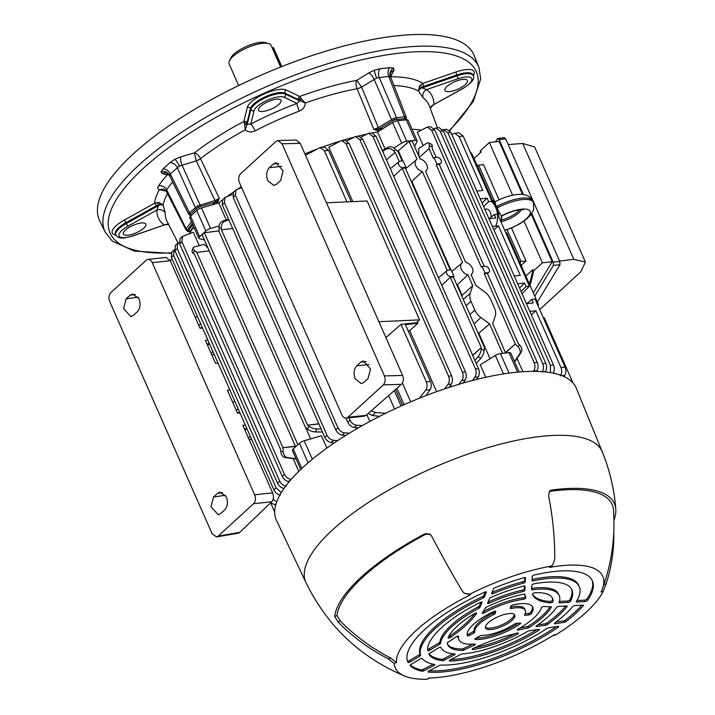 <?xml version="1.0" encoding="UTF-8"?>
<svg xmlns="http://www.w3.org/2000/svg" width="715" height="715" viewBox="0 0 715 715"><rect width="100%" height="100%" fill="white"/><g stroke="black" fill="none" stroke-linecap="round" stroke-linejoin="round"><path stroke-width="1.07" d="M280.637 67.031L271.11 45.429A22.934 7.543 156.2 0 0 268.733 43.606A22.934 7.543 156.2 0 0 232.956 56.503A22.934 7.543 156.2 0 0 229.39 60.954A22.934 7.543 156.2 0 0 229.14 63.939L238.667 85.541M229.39 60.954L230.677 58.156A20.476 6.73 -23.8 0 1 246.469 46.395A20.476 6.73 -23.8 0 1 265.801 42.668L268.733 43.606M276.437 99.206A12.289 4.04 156.2 0 0 263.889 103.836A12.289 4.04 156.2 0 0 258.526 110.271A12.289 4.04 156.2 0 0 263.102 111.415A12.289 4.04 156.2 0 0 275.641 106.785A12.289 4.04 156.2 0 0 281.004 100.35A12.289 4.04 156.2 0 0 276.437 99.206M141.275 222.991A12.289 4.04 156.2 0 0 128.727 227.62A12.289 4.04 156.2 0 0 123.364 234.055A12.289 4.04 156.2 0 0 127.94 235.199A12.289 4.04 156.2 0 0 140.48 230.57A12.289 4.04 156.2 0 0 145.851 224.135A12.289 4.04 156.2 0 0 141.275 222.991M462.828 79.401A12.289 4.04 156.2 0 0 450.28 84.03A12.289 4.04 156.2 0 0 444.918 90.465A12.289 4.04 156.2 0 0 449.494 91.609A12.289 4.04 156.2 0 0 462.033 86.98A12.289 4.04 156.2 0 0 467.396 80.545A12.289 4.04 156.2 0 0 462.828 79.401M189.278 214.741L188.617 214.017L189.278 214.741L188.617 214.017L189.475 212.721L197.367 206.009L214.983 200.531L219.308 198.404L217.262 202.997A141.07 46.395 156.2 0 0 216.618 203.525M299.29 111.102A143.295 47.127 156.2 0 0 255.112 130.827C251.466 132.579 248.159 132.257 245.191 129.862A143.599 47.226 156.2 0 0 200.54 158.65C198.761 155.325 196.732 153.394 194.444 152.858A150.141 49.38 -23.8 0 1 243.869 121.425A2.458 2.252 -166.2 0 1 247.032 122.694L247.006 123.775A2.458 1.779 -5.8 0 0 244.271 122.909L243.869 121.425L247.319 107.348A22.031 7.248 -23.8 0 1 264.38 93.853A22.031 7.248 -23.8 0 1 286.179 90.001L299.755 96.471L300.649 97.732A2.458 1.761 136.2 0 0 299.451 100.359L305.269 103.032C305.037 106.866 303.044 109.556 299.29 111.102A6.551 0.956 69.2 0 1 296.993 103.38L299.674 100.895L298.593 99.68A2.458 2.234 115.5 0 1 299.755 96.471A150.141 49.38 -23.8 0 1 356.74 80.384L368.538 73.055L374.49 70.159L380.3 68.694L389.881 67.675A6.551 4.317 -96.1 0 0 388.737 76.398L404.476 116.715L406.066 116.92L406.218 117.868L406.066 116.92A1.314 1.207 -56.8 0 1 405.414 118.601L394.43 119.771L378.789 129.218L373.829 129.406L378.315 127.592L394.001 118.198L404.476 116.715A1.314 0.867 83.9 0 1 404.243 118.458M191.137 215.608L188.671 214.339L169.482 175.515L166.577 172.985A6.551 5.684 -76.4 0 0 162.546 173.691L160.991 172.002L162.993 168.99L169.947 162.627L174.844 159.311L180.984 156.808L194.444 152.858L196.232 160.786A4.916 1.341 -24.3 0 0 200.54 158.65L200.549 158.676A4.916 1.394 -25.3 0 1 196.276 160.884L196.232 160.786M212.561 204.713A142.374 46.824 -23.8 0 1 215.894 201.961L215.188 202.184A1.314 0.456 73.7 0 0 214.983 200.531L196.276 160.884L179.34 166.112L170.304 173.933L169.428 175.184L170.116 175.953L169.428 175.184A6.551 6.086 5.5 0 0 160.991 172.002M215.188 202.184L200.2 206.581L196.732 208.414A1.314 0.885 47.5 0 1 195.267 207.422L177.257 167.578A6.551 4.433 47.5 0 0 169.947 162.627M389.881 67.675L393.599 68.131A6.551 6.051 123.2 0 0 390.319 76.55L390.488 77.542L390.319 76.55L388.737 76.398L376.653 77.998L361.593 87.069A4.916 1.394 -22.4 0 1 357.08 88.776L357.071 88.749A4.916 1.332 156.6 0 0 361.549 86.962L378.315 127.592A1.314 0.492 -121.9 0 0 379.433 128.843M368.538 73.055A6.551 2.449 -121.9 0 1 374.115 79.285L391.445 119.432A1.314 0.492 58.1 0 0 392.562 120.683M478.853 67.273A204.213 67.156 -23.8 0 0 402.527 47.422A204.213 67.156 -23.8 0 0 193.041 125A204.213 67.156 -23.8 0 0 105.185 232.08L99.716 220.819A204.678 67.308 -23.8 0 1 187.768 113.497A204.678 67.308 -23.8 0 1 397.728 35.75A204.678 67.308 -23.8 0 1 474.224 55.645L478.853 67.273L480.721 78.748L473.232 101.61L449.753 130.639M457.797 78.829L426.542 89.616A149.837 49.281 -23.8 0 1 433.907 104.551L462.596 88.571A17.08 5.622 156.2 0 0 471.757 78.543A17.08 5.622 156.2 0 0 457.797 78.829A2.458 0.572 71 0 0 457.126 75.826A19.537 6.426 -23.8 0 1 473.16 75.647L472.821 74.771A19.573 6.435 156.2 0 0 456.751 74.95L457.126 75.826L422.199 87.882A6.551 2.002 -20.9 0 1 420.643 88.276L421.993 87.337A2.458 0.804 48.2 0 1 420.518 84.996L422.949 83.378A2.458 0.572 -109 0 0 423.62 86.39L421.993 87.337L422.199 87.882L426.542 89.616A6.551 6.086 -53.3 0 0 423.182 97.937L418.4 91.011A143.599 47.226 156.2 0 0 393.947 85.514M383.079 128.548A142.374 46.824 -23.8 0 0 378.789 129.218A1.314 0.76 -99.4 0 0 378.664 130.925L373.829 129.406L357.08 88.776M192.326 223.616A144.216 47.431 156.2 0 0 187.786 229.667A3.995 1.314 156.2 0 0 188.304 230.784L188.376 230.793A1.314 1.108 -147.4 0 1 190.002 231.571L187.616 231.624L187.232 230.874M167.489 193.604A143.599 47.226 156.2 0 0 163.163 204.991L165.272 213.106A6.551 6.113 1.7 0 0 156.862 210.049L158.408 205.679L158.149 205.151L156.371 205.732A2.458 0.635 60.9 0 0 154.547 203.239L157.354 202.515A2.458 0.867 -96.2 0 1 158.149 205.151L159.722 204.785A6.551 2.011 -26.7 0 1 158.408 205.679L126.341 223.536A2.458 0.635 60.9 0 0 128.173 226.029A17.08 5.622 156.2 0 0 125.331 237.586A17.08 5.622 156.2 0 0 132.972 235.771L164.218 224.984A149.837 49.281 -23.8 0 1 156.862 210.049L128.173 226.029M430.18 108.278A6.551 6.113 1.7 0 1 433.907 104.551L462.855 88.597A2.458 0.635 -119.1 0 1 462.596 88.571M156.371 205.732L125.947 222.669L126.341 223.536A19.537 6.426 -23.8 0 0 115.857 235.003C117.537 237.514 120.478 238.479 124.66 237.907L132.838 235.968L164.218 224.984A6.551 6.086 -53.3 0 1 168.615 224.439M254.057 110.736A2.458 2.252 13.8 0 1 250.894 109.467A19.537 6.426 -23.8 0 1 266.016 97.49A19.537 6.426 -23.8 0 1 285.356 94.076L285.008 93.2A19.573 6.435 156.2 0 0 265.64 96.623A19.573 6.435 156.2 0 0 250.482 108.617L250.894 109.467L247.256 124.303A6.551 1.859 -25.2 0 1 246.863 124.982L247.006 123.775L247.256 124.303L250.804 124.008A149.837 49.281 -23.8 0 1 296.993 103.38L284.186 97.276A17.08 5.622 156.2 0 0 267.276 100.27A17.08 5.622 156.2 0 0 254.057 110.736L250.804 124.008A6.551 1.126 62.7 0 1 255.112 130.827M192.782 224.653A142.374 46.824 -23.8 0 0 188.376 230.793L187.616 231.624L187.795 230.981M300.649 97.732L301.48 98.867A2.458 1.278 127.4 0 0 300.47 101.047A6.551 1.85 -22.5 0 1 299.674 100.895L285.356 94.076A2.458 2.234 115.5 0 1 284.186 97.276M301.48 98.867L305.269 103.032A143.599 47.226 156.2 0 1 357.071 88.749C355.802 85.201 355.695 82.413 356.74 80.384L361.549 86.962M244.602 124.267L245.191 129.862L246.863 124.982A2.458 1.305 3.6 0 0 244.602 124.267L244.271 122.909M380.3 68.694A6.551 4.317 -96.1 0 0 379.156 77.417L396.485 117.564A1.314 0.867 83.9 0 1 396.262 119.307M200.2 206.581A1.314 0.456 73.7 0 0 199.994 204.928L181.985 165.076A6.551 2.288 73.7 0 1 180.984 156.808M393.599 68.131L393.965 70.356A6.551 5.747 26.6 0 0 390.605 73.073L390.56 76.845L406.308 117.206L406.2 118.753A1.314 1.153 -153.4 0 1 405.53 119.298L405.414 118.601M393.965 70.356L390.56 76.836M196.732 208.414L190.941 213.714A1.314 0.885 47.5 0 1 189.475 212.721L170.304 173.933A6.551 4.433 47.5 0 0 162.993 168.99M473.196 75.736A22.031 7.248 -23.8 0 0 456.081 71.947L422.949 83.378A150.141 49.38 -23.8 0 0 390.748 76.773L390.578 76.889M419.419 86.336L418.4 91.011L420.643 88.276A2.458 1.341 39.5 0 1 419.419 86.336L420.518 84.996M168.66 174.308L167.355 174.853L162.546 173.691M168.972 174.683L167.355 174.853A154.467 50.801 -23.8 0 0 158.56 185.891A14.246 4.683 -23.8 0 0 159.4 189.672L163.824 189.073L166.318 191.316A7.704 2.538 156.2 0 1 166.631 189.833L186.168 228.871A145.529 47.86 -23.8 0 1 191.531 221.82M166.238 191.164L159.4 189.672A150.141 49.38 -23.8 0 0 154.547 203.239L124.124 220.184A2.458 0.635 -119.1 0 1 125.947 222.669A19.573 6.435 156.2 0 0 115.446 234.163L115.857 235.003M159.07 202.595A2.458 1.385 -87.1 0 1 159.722 204.785L163.163 204.991L159.07 202.595L157.354 202.515M200.549 158.676L219.308 198.404L215.894 201.961A1.314 0.787 -129 0 1 217.262 202.997M443.568 658.828L444.194 660.249A1.636 0.536 -23.8 0 1 442.808 660.705A1.636 0.536 -23.8 0 1 442.496 660.705L441.87 659.293A1.636 0.536 156.2 0 0 442.183 659.284A1.636 0.536 156.2 0 0 443.568 658.828L453.247 653.814M491.473 629.495A15.971 5.255 156.2 0 0 507.784 623.471A15.971 5.255 156.2 0 0 514.755 615.106A15.971 5.255 156.2 0 0 508.812 613.613A15.971 5.255 156.2 0 0 492.501 619.637A15.971 5.255 156.2 0 0 485.53 628.002A15.971 5.255 156.2 0 0 491.473 629.495M440.985 647.352L441.092 647.602A64.538 21.227 156.2 0 1 441.003 647.397L441.003 647.379A1.636 0.536 -23.8 0 1 441.003 647.397A1.636 0.536 -23.8 0 0 438.769 647.826L429.626 653.304A1.636 0.536 -23.8 0 0 428.857 654.189L428.866 654.207A78.462 25.803 156.2 0 0 442.496 660.705M441.092 647.602A64.538 21.227 156.2 0 0 454.74 653.939A1.636 0.536 -23.8 0 1 455.089 654.1A1.636 0.536 -23.8 0 1 454.079 655.128L453.516 653.841M444.194 660.249L454.079 655.128M448.663 636.529A1.636 0.536 156.2 0 0 449.896 635.948L450.522 637.36A86.408 28.421 156.2 0 0 476.548 613.524L476.342 613.059M450.522 637.36A1.636 0.536 -23.8 0 1 448.091 637.923A1.636 0.536 -23.8 0 1 448.108 637.717A57.334 18.858 156.2 0 1 474.385 613.649A1.636 0.536 -23.8 0 1 476.011 613.068A1.636 0.536 -23.8 0 1 476.619 613.22A1.636 0.536 -23.8 0 1 476.548 613.524M517.428 634.178A1.636 0.536 -23.8 0 0 518.429 633.15A1.636 0.536 -23.8 0 0 517.821 632.998A1.636 0.536 -23.8 0 0 517.499 633.052A86.408 28.421 156.2 0 0 473.41 648.273A1.636 0.536 -23.8 0 0 472.177 649.408A1.636 0.536 -23.8 0 0 472.901 649.542A57.334 18.858 156.2 0 0 517.428 634.178L516.99 633.177M552.516 600.046L553.142 601.467A57.334 18.858 156.2 0 0 552.597 598.419A57.334 18.858 156.2 0 0 534.892 592.762A1.636 0.536 -23.8 0 0 534.793 592.771A1.636 0.536 -23.8 0 0 533.122 593.387A1.636 0.536 -23.8 0 0 532.407 594.245A86.408 28.421 156.2 0 0 532.461 594.388A86.408 28.421 156.2 0 0 550.47 602.861L549.844 601.449A1.636 0.536 156.2 0 0 551.515 600.975A1.636 0.536 156.2 0 0 552.516 600.046A57.334 18.858 156.2 0 0 552.239 597.731M553.142 601.467A1.636 0.536 -23.8 0 1 552.132 602.396A1.636 0.536 -23.8 0 1 550.47 602.861M337.981 621.871A192.013 179 2.4 0 0 388.442 658.917L390.748 658.05A196.571 183.246 -177.6 0 1 340.277 621.004L337.981 621.871L334.674 616.419A152.152 50.032 -23.8 0 1 424.978 533.712L429.992 534.168L431.646 536.098A192.013 33.98 62.6 0 0 462.408 591.171L464.393 593.343L469.862 594.129A114.668 37.707 -23.8 0 1 550.711 566.226L552.65 565.109L551.48 566.316L549.54 567.424A112.21 36.903 -23.8 0 1 602.53 588.534A112.21 36.903 -23.8 0 1 601.038 591.975L603.263 591.278A114.668 37.707 -23.8 0 1 555.546 634.983L552.874 635.626M390.748 658.05L396.441 662.591A112.21 36.903 -23.8 0 1 470.604 594.674L464.393 593.343M429.518 677.999L427.302 679.25A114.668 37.707 -23.8 0 1 404.815 676.122A114.668 37.707 -23.8 0 1 394.171 663.457L388.442 658.917M555.546 634.983L554.447 634.643A112.21 36.903 -23.8 0 1 428.786 678.017L427.302 679.25M584.468 600.153A1.636 0.536 156.2 0 0 584.575 600.144A1.636 0.536 156.2 0 0 586.881 598.991L587.507 600.403A100.824 33.158 156.2 0 0 592.395 580.866A100.824 33.158 156.2 0 0 534.284 575.03A1.636 0.536 -23.8 0 0 532.21 576.361L532.032 580.669A1.636 0.536 -23.8 0 0 532.049 580.75A1.636 0.536 -23.8 0 0 532.657 580.911A1.636 0.536 -23.8 0 0 532.925 580.866A86.488 28.448 156.2 0 1 579.275 586.649A86.488 28.448 156.2 0 1 576.326 601.556A1.636 0.536 -23.8 0 0 576.272 601.833A1.636 0.536 -23.8 0 0 576.773 601.994L585.093 601.565L584.468 600.153L576.942 600.537M587.507 600.403A1.636 0.536 -23.8 0 1 585.201 601.565A1.636 0.536 -23.8 0 1 585.093 601.565M568.067 602.441L559.541 602.879A1.636 0.536 -23.8 0 1 559.041 602.718A1.636 0.536 -23.8 0 1 559.041 602.539A64.538 21.227 156.2 0 0 559.193 595.506A64.538 21.227 156.2 0 0 532.353 589.821A1.636 0.536 -23.8 0 1 532.282 589.83A1.636 0.536 -23.8 0 1 531.674 589.678A1.636 0.536 -23.8 0 1 531.656 589.589L531.844 585.174A1.636 0.536 -23.8 0 1 534.06 583.815A78.462 25.803 156.2 0 1 571.937 589.893A78.462 25.803 156.2 0 1 570.525 601.199A1.636 0.536 -23.8 0 1 568.166 602.441A1.636 0.536 -23.8 0 1 568.067 602.441L567.442 601.029L559.389 601.44M524.899 594.317A93.781 30.843 156.2 0 0 525.722 597.365A93.781 30.843 156.2 0 0 525.927 597.803A1.636 0.536 -23.8 0 1 525.927 597.812A1.636 0.536 -23.8 0 1 525.23 598.652A1.636 0.536 -23.8 0 1 523.577 599.277A45.045 14.818 156.2 0 0 484.305 612.835A1.636 0.536 -23.8 0 1 482.232 613.175A1.636 0.536 -23.8 0 1 482.321 612.853A93.781 30.843 156.2 0 0 485.396 607.947A1.636 0.536 -23.8 0 1 486.477 607.115A57.334 18.858 156.2 0 1 524.068 594.138A1.636 0.536 -23.8 0 1 524.881 594.263A1.636 0.536 -23.8 0 1 524.899 594.317L524.855 594.21M554.751 622.997L555.09 623.757L564.162 622.354L563.536 620.942A1.636 0.536 156.2 0 0 565.386 620.137A100.824 33.158 156.2 0 0 581.876 605.203M555.09 623.757A1.636 0.536 -23.8 0 1 554.974 623.775A1.636 0.536 -23.8 0 1 554.366 623.614A1.636 0.536 -23.8 0 1 554.831 622.935A86.488 28.448 156.2 0 0 572.59 606.669A1.636 0.536 -23.8 0 1 574.949 605.56L582.948 605.149A1.636 0.536 -23.8 0 1 583.449 605.31A1.636 0.536 -23.8 0 1 583.306 605.712L583.056 605.149M565.386 620.137L566.012 621.558A100.824 33.158 156.2 0 0 583.306 605.712M566.012 621.558A1.636 0.536 -23.8 0 1 564.162 622.354M536.402 625.831L536.742 626.59L545.715 625.205L545.089 623.793A1.636 0.536 156.2 0 0 546.85 623.051A78.462 25.803 156.2 0 0 565.726 606.034M536.742 626.59A1.636 0.536 -23.8 0 1 536.625 626.608A1.636 0.536 -23.8 0 1 536.018 626.456A1.636 0.536 -23.8 0 1 536.59 625.688A64.538 21.227 156.2 0 0 556.377 607.571A1.636 0.536 -23.8 0 1 558.79 606.392L566.7 605.989A1.636 0.536 -23.8 0 1 567.201 606.15A1.636 0.536 -23.8 0 1 567.102 606.499L566.879 605.989M546.85 623.051L547.476 624.463A78.462 25.803 156.2 0 0 567.102 606.499M547.476 624.463A1.636 0.536 -23.8 0 1 545.715 625.205M529.136 627.457A1.636 0.536 -23.8 0 1 527.607 628.074L526.991 626.653A1.636 0.536 156.2 0 0 528.519 626.036L529.136 627.457A57.334 18.858 156.2 0 0 551.328 607.133L551.158 606.74M527.607 628.074A93.781 30.843 156.2 0 0 518.357 630.04A1.636 0.536 -23.8 0 1 517.401 629.942A1.636 0.536 -23.8 0 1 518.241 629.012A45.045 14.818 156.2 0 0 541.416 607.786A1.636 0.536 -23.8 0 1 543.811 606.472A1.636 0.536 -23.8 0 1 544.097 606.463A93.781 30.843 156.2 0 0 550.925 606.722A1.636 0.536 -23.8 0 1 551.363 606.883A1.636 0.536 -23.8 0 1 551.328 607.133M428.079 671.573L428.312 672.082A100.824 33.158 156.2 0 0 445.418 671.671A100.824 33.158 156.2 0 0 558.192 627.252L557.807 626.394M428.312 672.082A1.636 0.536 -23.8 0 1 427.981 671.921A1.636 0.536 -23.8 0 1 428.982 670.902L439.394 665.504A1.636 0.536 -23.8 0 1 441.012 665.048A86.488 28.448 156.2 0 0 453.203 664.548A86.488 28.448 156.2 0 0 546.912 628.485A1.636 0.536 -23.8 0 1 548.575 627.824L558.022 626.358A1.636 0.536 -23.8 0 1 558.746 626.501A1.636 0.536 -23.8 0 1 558.192 627.252M449.467 660.437L449.735 661.044A1.636 0.536 -23.8 0 1 449.288 660.883A1.636 0.536 -23.8 0 1 450.298 659.856L460.961 654.332A1.636 0.536 -23.8 0 1 462.408 653.876A64.538 21.227 156.2 0 0 465.116 653.635A64.538 21.227 156.2 0 0 527.536 631.399A1.636 0.536 -23.8 0 1 529.011 630.845L538.69 629.352A1.636 0.536 -23.8 0 1 539.405 629.486A1.636 0.536 -23.8 0 1 538.717 630.335L538.306 629.406M449.735 661.044A78.462 25.803 156.2 0 0 457.555 660.553A78.462 25.803 156.2 0 0 538.717 630.335M525.275 581.876A1.636 0.536 -23.8 0 1 523.326 583.181L522.701 581.76A1.636 0.536 156.2 0 0 524.649 580.464L525.275 581.876L525.382 577.586M523.326 583.181A86.488 28.448 156.2 0 0 493.234 593.566A1.636 0.536 -23.8 0 1 492.215 593.852A1.636 0.536 -23.8 0 1 491.607 593.691A1.636 0.536 -23.8 0 1 491.616 593.495L493.627 588.722A1.636 0.536 -23.8 0 1 495.03 587.712A100.824 33.158 156.2 0 1 524.327 577.604A1.636 0.536 -23.8 0 1 525.436 577.649A1.636 0.536 -23.8 0 1 525.453 577.738M524.926 590.241A1.636 0.536 -23.8 0 1 522.835 591.582L522.209 590.161A1.636 0.536 156.2 0 0 524.301 588.829L524.926 590.241L525.025 585.996M522.835 591.582A64.538 21.227 156.2 0 0 489.31 603.147A1.636 0.536 -23.8 0 1 488.148 603.496A1.636 0.536 -23.8 0 1 487.541 603.344A1.636 0.536 -23.8 0 1 487.55 603.147L489.543 598.428A1.636 0.536 -23.8 0 1 490.83 597.463A78.462 25.803 156.2 0 1 524.077 585.987A1.636 0.536 -23.8 0 1 525.078 586.068A1.636 0.536 -23.8 0 1 525.096 586.157M482.071 602.352L479.926 607.446A1.636 0.536 -23.8 0 1 478.978 608.242A64.538 21.227 156.2 0 0 440.538 643.446A1.636 0.536 -23.8 0 1 439.761 644.233L429.903 650.132A1.636 0.536 -23.8 0 1 428.276 650.722A1.636 0.536 -23.8 0 1 427.668 650.57A1.636 0.536 -23.8 0 1 427.65 650.516A78.462 25.803 156.2 0 1 480.167 602.414A1.636 0.536 -23.8 0 1 482.08 602.155A1.636 0.536 -23.8 0 1 482.071 602.352L481.928 602.03M485.235 591.94L483.635 595.738L484.261 597.159L486.352 592.19A1.636 0.536 -23.8 0 0 486.361 591.993A1.636 0.536 -23.8 0 0 484.609 592.172A100.824 33.158 156.2 0 0 407.89 662.242A100.824 33.158 156.2 0 0 407.952 662.376L407.836 662.099M484.261 597.159A1.636 0.536 -23.8 0 1 483.099 598.062A86.488 28.448 156.2 0 0 420.59 655.306A1.636 0.536 -23.8 0 1 419.821 656.173L410.187 661.938A1.636 0.536 -23.8 0 1 408.56 662.528A1.636 0.536 -23.8 0 1 407.952 662.376M457.868 636.109A45.045 14.818 156.2 0 0 458.306 638.316L458.923 639.728A45.045 14.818 156.2 0 1 458.61 636.368A1.636 0.536 -23.8 0 0 458.601 636.243A1.636 0.536 -23.8 0 0 457.984 636.091A1.636 0.536 -23.8 0 0 456.143 636.824A93.781 30.843 156.2 0 1 447.921 642.276A1.636 0.536 -23.8 0 0 447.215 643.071A57.334 18.858 156.2 0 0 447.688 644.689A57.334 18.858 156.2 0 0 462.623 650.418L461.997 648.997A1.636 0.536 156.2 0 0 462.185 648.988A1.636 0.536 156.2 0 0 463.481 648.577L464.106 649.989A1.636 0.536 -23.8 0 1 462.802 650.4A1.636 0.536 -23.8 0 1 462.623 650.418M458.923 639.728A45.045 14.818 156.2 0 0 474.706 644.045A1.636 0.536 -23.8 0 1 475.278 644.197A1.636 0.536 -23.8 0 1 474.009 645.341A93.781 30.843 156.2 0 0 464.106 649.989M420.062 659.024L410.812 664.566A1.636 0.536 -23.8 0 0 410.053 665.451A1.636 0.536 -23.8 0 0 410.088 665.504A100.824 33.158 156.2 0 0 422.091 671.233L421.475 669.812A1.636 0.536 156.2 0 0 421.85 669.821A1.636 0.536 156.2 0 0 423.235 669.365L433.236 664.181A1.636 0.536 156.2 0 0 433.245 664.181L433.862 665.602A1.636 0.536 -23.8 0 0 434.863 664.584A1.636 0.536 -23.8 0 0 434.604 664.432A86.488 28.448 156.2 0 1 422.279 658.551A1.636 0.536 -23.8 0 0 420.062 659.024M423.235 669.365L423.861 670.786L433.862 665.602M423.861 670.786A1.636 0.536 -23.8 0 1 422.476 671.233A1.636 0.536 -23.8 0 1 422.091 671.233M528.993 614.891L525.123 615.302A1.636 0.536 -23.8 0 1 524.506 615.15A1.636 0.536 -23.8 0 1 524.551 614.882A27.501 9.045 156.2 0 0 525.302 610.458A27.501 9.045 156.2 0 0 511.154 608.492A1.636 0.536 -23.8 0 1 510.921 608.528A1.636 0.536 -23.8 0 1 510.313 608.376A1.636 0.536 -23.8 0 1 510.304 608.233L510.796 606.213A1.636 0.536 -23.8 0 1 512.887 604.935A35.687 11.735 156.2 0 1 532.8 607.151A35.687 11.735 156.2 0 1 531.308 613.711A1.636 0.536 -23.8 0 1 528.993 614.891L528.367 613.47L525.096 613.819M494.825 611.173L495.236 613.434L495.736 611.414A1.636 0.536 -23.8 0 0 495.727 611.271A1.636 0.536 -23.8 0 0 493.94 611.468A35.687 11.735 156.2 0 0 467.413 635.769A1.636 0.536 -23.8 0 1 467.413 635.769A1.636 0.536 -23.8 0 0 468.021 635.93A1.636 0.536 -23.8 0 0 469.532 635.412L473.893 632.981L473.276 631.568L468.906 633.999L469.532 635.412M495.236 613.434A1.636 0.536 -23.8 0 1 494.092 614.382A27.501 9.045 156.2 0 0 474.787 632.06A1.636 0.536 -23.8 0 1 473.893 632.981M474.939 638.942L475.171 639.469A1.636 0.536 -23.8 0 1 474.823 639.308A1.636 0.536 -23.8 0 1 475.707 638.352L480.069 635.921A1.636 0.536 -23.8 0 1 481.785 635.394A27.501 9.045 156.2 0 0 485.217 635.224A27.501 9.045 156.2 0 0 514.487 624.106A1.636 0.536 -23.8 0 1 516.23 623.444L520.1 623.033A1.636 0.536 -23.8 0 1 520.708 623.185A1.636 0.536 -23.8 0 1 520.127 623.954L519.734 623.069M475.171 639.469A35.687 11.735 156.2 0 0 480.775 639.29A35.687 11.735 156.2 0 0 520.127 623.954M532.085 579.49A1.636 0.536 156.2 0 0 532.3 579.445L532.925 580.866M531.701 588.409A1.636 0.536 156.2 0 0 531.728 588.4L532.353 589.821M567.442 601.029A1.636 0.536 156.2 0 0 567.54 601.02A1.636 0.536 156.2 0 0 569.9 599.787A78.462 25.803 156.2 0 0 571.589 589.196M492.108 592.324A1.636 0.536 156.2 0 0 492.608 592.145L493.234 593.566M488.041 601.976A1.636 0.536 156.2 0 0 488.694 601.735L489.31 603.147M427.606 649.309A1.636 0.536 156.2 0 0 427.65 649.309A1.636 0.536 156.2 0 0 429.277 648.72L429.903 650.132M407.461 661.071A1.636 0.536 156.2 0 0 407.943 661.116A1.636 0.536 156.2 0 0 409.561 660.526L410.187 661.938M467.154 634.527A1.636 0.536 156.2 0 0 467.396 634.518A1.636 0.536 156.2 0 0 468.906 633.999M476.154 638.102A35.687 11.735 156.2 0 0 480.149 637.878A35.687 11.735 156.2 0 0 518.518 623.203M485.378 627.225A15.971 5.255 156.2 0 0 490.848 628.074A15.971 5.255 156.2 0 0 506.202 622.631A15.971 5.255 156.2 0 0 514.282 614.471M450.825 659.587A78.462 25.803 156.2 0 0 456.93 659.141A78.462 25.803 156.2 0 0 536.965 629.611M429.232 670.768A100.824 33.158 156.2 0 0 444.802 670.25A100.824 33.158 156.2 0 0 556.449 626.608M613.783 531.969A192.013 171.243 -157.2 0 1 606.114 583.789L603.263 591.278M552.65 565.109L554.76 559.3A192.013 114.606 81.2 0 0 548.566 495.736L549.647 490.982L551.363 490.088A152.152 50.032 -23.8 0 1 557.745 489.31A152.152 50.032 -23.8 0 1 615.785 509.268A152.152 50.032 -23.8 0 1 614.069 519.984L613.953 520.386M515.095 372.39A163.842 53.884 -23.8 0 1 576.272 388.165L602.298 451.916A161.939 53.259 -23.8 0 0 541.836 436.32A161.939 53.259 -23.8 0 0 375.911 497.72A161.939 53.259 -23.8 0 0 305.984 582.6L276.464 520.395A163.842 53.884 -23.8 0 1 347.213 434.506A163.842 53.884 -23.8 0 1 515.095 372.39M334.674 616.419L336.944 615.561L340.277 621.004M336.944 615.561A149.694 49.228 -23.8 0 1 425.72 534.257L424.978 533.712M430.35 534.454L425.72 534.257M551.363 490.088L549.12 491.67M550.201 491.294A149.694 49.228 -23.8 0 1 613.524 510.26C615.32 537.162 611.665 563.25 602.53 588.534M579.275 586.649L578.65 585.236A86.488 28.448 156.2 0 0 532.3 579.445M586.881 598.991A100.824 33.158 156.2 0 0 592.056 580.169M559.193 595.506L558.567 594.094A64.538 21.227 156.2 0 0 531.728 588.4M524.479 594.094A93.781 30.843 156.2 0 0 525.096 595.944L525.722 597.365M523.577 599.277L522.951 597.865A45.045 14.818 156.2 0 0 483.68 611.414L484.305 612.835M522.951 597.865A1.636 0.536 156.2 0 0 524.533 597.284A1.636 0.536 156.2 0 0 525.319 596.453M483.143 611.665A1.636 0.536 156.2 0 0 483.68 611.414M555.913 622.122L563.536 620.942M537.689 624.937L545.089 623.793M526.991 626.653A93.781 30.843 156.2 0 0 519.707 628.163M528.519 626.036A57.334 18.858 156.2 0 0 550.112 606.722M532.407 594.067A86.408 28.421 156.2 0 0 549.844 601.449M474.599 647.736A57.334 18.858 156.2 0 0 515.122 633.615M522.701 581.76A86.488 28.448 156.2 0 0 492.608 592.145M524.649 580.464L524.774 577.505M522.209 590.161A64.538 21.227 156.2 0 0 488.694 601.735M524.301 588.829L524.417 585.916M449.896 635.948A86.408 28.421 156.2 0 0 475.064 613.318M478.978 608.242L478.353 606.829A64.538 21.227 156.2 0 0 439.913 642.034L440.538 643.446M439.761 644.233L439.135 642.812L429.277 648.72M480.954 602.11L479.3 606.025L479.926 607.446M439.135 642.812A1.636 0.536 156.2 0 0 439.913 642.034M478.353 606.829A1.636 0.536 156.2 0 0 479.3 606.025M483.099 598.062L482.473 596.65A86.488 28.448 156.2 0 0 419.964 653.894L420.59 655.306M419.821 656.173L419.196 654.761L409.561 660.526M419.196 654.761A1.636 0.536 156.2 0 0 419.964 653.894M482.473 596.65A1.636 0.536 156.2 0 0 483.635 595.738M472.847 644.17A93.781 30.843 156.2 0 0 463.481 648.577M447.42 643.965A57.334 18.858 156.2 0 0 461.997 648.997M428.973 653.823A78.462 25.803 156.2 0 0 441.87 659.293M410.33 664.923A100.824 33.158 156.2 0 0 421.475 669.812M528.367 613.47A1.636 0.536 156.2 0 0 530.682 612.299A35.687 11.735 156.2 0 0 532.416 606.472M525.302 610.458L524.685 609.037A27.501 9.045 156.2 0 0 510.59 607.071M494.092 614.382L493.466 612.97A27.501 9.045 156.2 0 0 474.17 630.648L474.787 632.06M473.276 631.568A1.636 0.536 156.2 0 0 474.17 630.648M493.466 612.97A1.636 0.536 156.2 0 0 494.61 612.022M137.396 311.677C140.292 308.299 140.81 303.964 138.942 298.682L132.579 293.963L130.121 295.188L126.117 298.861L123.615 308.531L130.747 316.584L133.392 315.342L137.396 311.677M224.787 509.84C227.692 506.452 228.201 502.118 226.342 496.845L219.979 492.117L217.521 493.35L213.517 497.014L211.005 506.694L218.147 514.746L220.783 513.504L224.787 509.84M240.017 413.011L237.496 413.181L227.388 390.247L229.819 389.881M218.048 363.193L215.528 363.354L205.411 340.42L207.842 340.063M152.25 262.655A6.551 4.317 -96.1 0 0 148.005 259.393L166.112 257.471L170.268 260.734L152.25 262.655L254.629 494.78L272.647 492.867L242.868 425.345L245.299 424.987M202.559 328.087L200.039 328.248L170.268 260.734M272.647 492.867C273.934 496.487 273.639 499.454 271.754 501.76L253.575 503.7A6.551 4.317 -96.1 0 0 254.629 494.78M148.005 259.393A6.551 4.317 -96.1 0 0 146.2 260.242L110.816 292.649C108.814 294.991 108.448 297.976 109.726 301.596L212.105 533.721L216.547 536.938L218.191 536.098L239.757 532.38L271.754 501.76M239.757 532.38L238.184 533.211L216.547 536.938M218.191 536.098L253.575 503.7M356.74 365.839C353.845 369.226 353.326 373.561 355.194 378.834L361.191 383.598L364.015 382.328L368.019 378.664L370.522 368.958L363.363 360.941L360.744 362.174L356.74 365.839L368.976 364.534M269.341 167.685C266.445 171.073 265.926 175.398 267.794 180.68L273.8 185.435L276.616 184.175L280.62 180.502L283.122 170.805L275.963 162.779L273.344 164.021L269.341 167.685L281.576 166.372M300.22 143.304L282.023 143.795L278.001 140.542L296.117 140.051L300.22 143.304L402.599 375.429C403.868 379.057 403.457 382.042 401.356 384.384L366.116 415.344L364.239 416.202L346.132 418.132A6.551 4.317 -96.1 0 0 347.937 417.274L366.116 415.344M378.896 321.687L419.562 319.873L416.3 322.742L400.972 324.369L385.912 337.596M326.46 202.792L367.126 200.978L419.562 319.873M282.023 143.795L384.402 375.929L402.599 375.429M346.132 418.132A6.551 4.317 -96.1 0 1 341.886 414.87L239.498 182.745A6.551 4.317 -96.1 0 1 240.562 173.825L275.945 141.418L278.001 140.542M401.356 384.384L383.32 384.867L347.937 417.274M383.32 384.867C385.322 382.534 385.68 379.549 384.402 375.929M484.779 209.218L486.066 209.075A6.551 4.317 83.9 0 1 491.044 217.244M491.187 201.344A16.382 10.788 83.9 0 1 495.647 226.146M491.643 200.647A16.382 10.788 83.9 0 1 495.334 204.481A16.382 10.788 83.9 0 1 498.006 210.532A16.382 10.788 83.9 0 1 498.847 216.985M504.71 230.275A22.934 7.543 156.2 0 0 528.537 216.448A22.934 7.543 156.2 0 0 521.619 209.182A22.934 7.543 156.2 0 0 501.474 215.939L498.006 210.532L497.47 207.77A29.485 9.697 -23.8 0 1 522.388 199.592A29.485 9.697 -23.8 0 1 533.363 202.354L533.667 209.727L530.369 215.403L525.757 219.755L519.876 223.759L512.262 227.656L504.799 230.471M501.957 215.876L501.474 215.939M533.363 202.354L532.738 200.933A29.485 9.697 156.2 0 0 521.762 198.18A29.485 9.697 156.2 0 0 496.845 206.358L495.334 204.481L495.2 201.845M496.845 206.358L497.47 207.77M539.7 309.613L580.803 271.727L585.424 262.101L573.805 259.339L559.586 261.002M534.731 296.162L553.401 265.399L553.169 262.119L531.763 213.579M523.362 194.543L499.106 139.55L497.47 138.576L495.495 141.838M504.468 137.584L497.47 138.576M504.066 137.879L505.711 138.844L559.765 261.422L560.006 264.693L537.331 302.061M585.424 262.101L534.623 146.924L522.701 143.474L508.222 144.555M533.292 292.909L552.203 261.762L531.263 214.277M522.513 194.435L499.142 141.445L489.355 142.491L512.61 195.222M477.012 165.29L483.555 164.691L499.034 199.798M511.475 228.005L525.999 260.939L521.155 265.381M525.838 275.999L532.907 269.519L533.533 270.94A497.872 163.735 -23.8 0 1 529.949 285.312M524.015 221.06L542.417 262.798L533.533 270.94M474.018 158.516L481.088 152.045L480.471 150.633L489.355 142.491M532.907 269.519A497.872 163.735 -23.8 0 1 529.323 283.9M552.203 261.762L542.417 262.798M519.519 261.672L521.101 261.467L519.903 262.557L521.101 261.467L507.087 229.712L521.101 261.467L525.999 260.939M478.648 165.219L494.619 201.424L478.648 165.219M480.471 150.633A497.872 163.735 -23.8 0 1 480.033 153.01M484.958 272.996L487.764 272.701A3.745 2.538 47.5 0 0 488.926 272.174A3.745 2.538 47.5 0 0 489.14 269.162A3.745 2.538 47.5 0 0 484.904 266.23L482.098 266.525L484.958 272.996L484.252 273.675L487.085 273.371A3.79 2.565 -132.5 0 0 487.308 273.336L518.33 343.674L519.617 344.97A6.551 4.817 42.4 0 1 521.226 352.236L514.684 361.915M436.883 164.012L439.689 163.717A3.745 2.538 47.5 0 0 440.851 163.181A3.745 2.538 47.5 0 0 441.066 160.178A3.745 2.538 47.5 0 0 436.838 157.237L434.032 157.541L436.883 164.012L436.177 164.682L439.019 164.387A3.79 2.565 -132.5 0 0 439.242 164.352L484.207 266.302M505.639 353.004L492.68 323.618L495.236 316.012A13.102 8.875 47.5 0 0 494.458 308.022L490.588 299.236A13.102 8.875 47.5 0 0 484.555 291.8L475.824 285.401L471.015 274.489A7.329 4.96 47.5 0 0 471.864 273.872A7.329 4.96 47.5 0 0 472.284 267.991A7.329 4.96 47.5 0 0 465.653 262.334L425.443 171.162A7.329 4.96 47.5 0 0 426.292 170.545A7.329 4.96 47.5 0 0 426.712 164.665A7.329 4.96 47.5 0 0 420.08 159.007L412.18 140.998L409.123 141.347L412.189 141.016M343.96 435.274L344.398 436.266M326.88 448.064L321.437 435.73L304.188 440.789L312.33 459.236M401.115 406.004L394.305 390.578M241.304 186.821A141.695 46.6 156.2 0 0 238.193 188.849M234.216 191.522A141.695 46.6 156.2 0 0 227.468 196.268M222.124 200.263A141.695 46.6 156.2 0 0 218.745 202.899L226.253 219.916M219.183 231.535L218.915 230.909A141.695 46.6 -23.8 0 1 219.139 230.713M310.641 438.903L305.573 427.4M394.6 408.989L388.665 395.538M366.858 414.7L369.825 421.43M355.811 427.633L356.401 428.973M298.798 471.346L293.177 458.601M199.244 245.62L193.354 232.259L182.45 236.415L181.905 241.831L179.679 243.869L180.091 238.578L182.45 236.415M193.89 227.164A141.695 46.6 156.2 0 0 189.332 233.689M295.384 446.169L282.952 447.742L196.804 252.413L194.471 250.473L193.479 253.53A6.551 2.762 -162 0 1 192.147 250.992L193.139 247.935A6.551 2.762 18 0 1 194.641 246.818L204.141 244.342L207.967 247.971M464.357 381.265L464.929 382.552M410.705 401.812L402.42 383.034M444.507 388.915L447.93 384.456C449.503 382.042 449.708 379.281 448.546 376.17L346.024 143.715L341.681 140.471L328.811 147.227L352.808 201.621M408.238 331.063A141.695 46.6 156.2 0 1 409.677 330.562L436.624 391.659M396.905 388.299L404.118 404.663M503.512 373.918L495.352 355.427L480.248 364.82L485.744 377.288M477.861 332.529L478.782 333.181L490.043 358.724M456.662 284.454L457.386 284.668L462.096 295.358L461.819 296.153M411.089 181.127L411.813 181.342L450.843 269.85M397.2 150.928A141.695 46.6 -23.8 0 1 398.335 150.793L402.777 160.857M405.709 167.525L406.075 168.338M385.045 148.979L377.547 131.989A141.695 46.6 156.2 0 0 372.381 132.936M366.5 134.161A141.695 46.6 156.2 0 0 357.393 136.306M353.63 137.271A141.695 46.6 156.2 0 0 342.717 140.355M339.697 141.275A141.695 46.6 156.2 0 0 321.5 147.415M316.343 149.337A141.695 46.6 156.2 0 0 304.885 153.877M450.611 385.054L451.317 386.663M522.88 371.711L517.034 358.465M423.137 145.565L417.265 132.266L427.32 127.047L431.663 130.3L534.194 362.755L537.26 362.433L434.729 129.969L431.663 130.3M421.18 130.13A141.695 46.6 156.2 0 0 412.072 129.254M418.758 156.013L418.722 148.523L426.632 143.223A6.551 2.654 -66.6 0 1 428.339 142.857L431.306 144.153A6.551 2.654 113.4 0 1 432.262 146.906L429.286 145.619L429.116 148.675L419.321 157.282M274.685 512.012L270.672 502.913M200.674 323.806L198.824 325.495M195.41 317.755L197.26 316.066M275.713 505.005L270.61 502.86M172.244 259.348L170.063 260.314M371.344 410.75L375.491 412.564L385.725 413.243M351.172 201.693L328.543 150.373L324.422 150.811L320.079 147.567L305.493 155.262M346.945 201.88L324.422 150.811M419.535 398.157L425.702 390.14C427.275 387.727 427.481 384.965 426.328 381.855L400.972 324.369M320.079 147.567L324.395 147.111L328.543 150.373M483.617 206.581L488.595 201.621L491.92 201.264L463.159 136.073L459.039 136.511L454.695 133.267L451.844 134.545M476.789 191.102L482.84 190.458L459.039 136.511M480.203 198.85L487.058 198.118L482.071 203.078M488.595 201.621L487.058 198.118M560.319 375.84C561.901 373.418 562.106 370.665 560.944 367.555L565.065 367.117L535.061 299.093L531.746 299.442L533.292 302.945L526.437 303.669M565.065 367.117C566.235 370.218 566.128 372.971 564.725 375.366L563.929 376.519M454.695 133.267L459.012 132.802L463.159 136.073M517.66 283.775L524.515 283.042L526.052 286.545L529.368 286.188L497.604 214.169M529.368 286.188L522.084 293.785M492.501 200.423L472.32 154.646L469.916 151.383M573.001 382.945L544.213 317.666L543.275 317.71M537.617 304.885L538.529 304.769L506.756 232.741L505.818 232.786M462.096 295.358L472.758 285.723L470.193 293.329A13.102 8.875 47.5 0 0 470.971 301.319L474.84 310.104A13.102 8.875 47.5 0 0 480.873 317.54L489.605 323.94L502.574 353.326M457.386 284.668L467.941 274.819L472.758 285.723M411.813 181.342L422.368 171.493L462.578 262.664A7.329 4.96 47.5 0 0 461.97 263.066A7.329 4.96 47.5 0 0 461.533 269.627A7.329 4.96 47.5 0 0 467.941 274.819M409.123 141.347L417.015 159.338A7.329 4.96 47.5 0 0 416.398 159.74A7.329 4.96 47.5 0 0 415.96 166.3A7.329 4.96 47.5 0 0 422.368 171.493M398.335 150.793L409.114 141.32M399.193 161.438L395.154 152.277L386.457 159.919M393.715 176.364L402.214 168.293A3.79 2.565 47.5 0 0 402.241 168.293L405.28 167.971L450.244 269.913M447.259 270.422L402.214 168.293L402.911 167.623L405.923 167.301L403.063 160.83L400.051 161.152A3.745 2.538 47.5 0 0 399.015 161.572A3.745 2.538 47.5 0 0 399.05 165.371A3.745 2.538 47.5 0 0 402.911 167.623M402.179 160.92L398.219 151.955L395.493 149.212L393.867 150.981L395.154 152.277M482.098 266.525L481.356 267.124L436.177 164.682M514.523 361.558L519.599 354.005A6.551 4.817 -137.6 0 0 518 346.748L515.265 343.995L484.252 273.675M436.141 157.318L432.182 148.345L432.262 146.906M434.032 157.541L433.29 158.14L429.116 148.675M441.781 285.348L450.289 277.277A3.79 2.565 47.5 0 0 450.307 277.277L453.355 276.955L484.368 347.284L484.198 350.341A6.551 2.654 113.4 0 1 480.972 358.117L476.27 363.551M474.885 360.423L477.995 356.83A6.551 2.654 -66.6 0 0 481.222 349.045L481.302 347.606L472.606 355.248M472.713 355.48L481.302 347.606L450.289 277.277M489.605 323.94L478.782 333.181M295.653 446.777L202.148 234.788L204.374 232.75L218.915 230.909M297.869 444.739L204.374 232.75M296.126 458.976L285.267 457.6A6.551 4.916 -89.9 0 1 280.834 451.594L283.176 451.603L282.952 447.742L295.483 446.41M318.908 423.977L307.575 425.184L318.81 423.763M505.576 352.87L515.265 343.995L505.469 352.611M196.804 252.413L209.236 250.84M280.834 451.594L280.727 449.771L194.578 254.451L193.479 253.53M308.674 426.095L307.575 425.184L221.427 229.855L221.319 228.031L218.978 228.031L219.201 231.892L305.359 427.221L307.682 429.161L308.674 426.095A6.551 2.762 18 0 0 316.611 428.893L321.098 428.937M232.661 228.442L221.427 229.855M405.923 167.301L405.28 167.971M453.989 276.285L451.138 269.814L448.126 270.136A3.745 2.538 47.5 0 0 447.081 270.556A3.745 2.538 47.5 0 0 447.116 274.354A3.745 2.538 47.5 0 0 450.977 276.607L453.989 276.285L453.355 276.955M238.131 408.73L236.281 410.419M232.867 402.679L234.717 400.99M212.864 351.449L211.014 353.139M209.45 343.709L207.6 345.399M206.957 343.942L209.397 343.575M199.86 327.845L202.381 327.685M250.321 436.373L248.471 438.063M246.907 428.634L245.057 430.323M246.854 428.5L244.414 428.866M237.317 412.769L239.838 412.609M426.328 381.855L430.448 381.417L405.405 324.637L417.935 323.305L417.301 321.866M537.841 305.394L538.529 304.769M488.989 218.745L495.835 218.021L494.288 214.518L497.452 214.187M514.246 276.026L520.297 275.391L498.444 225.851L492.403 226.494M560.944 367.555L535.901 310.775L529.86 311.418M280.325 495.111C277.563 494.574 275.427 492.832 273.917 489.873L171.394 257.409L171.797 252.127L174.156 249.964L173.611 255.38L171.394 257.409M214.214 354.515L211.765 354.828M358.233 427.901L354.202 427.445C351.44 426.909 349.304 425.166 347.794 422.207L350.019 420.17L348.983 417.828M350.019 420.17C351.539 423.119 353.737 424.808 356.633 425.228L362.273 425.604M379.594 416.309L372.3 415.487L368.243 413.476M273.067 499.544L276.759 501.778M251.671 439.439L249.222 439.752M409.677 330.562L417.935 323.305M550.425 372.622L550.434 365.347L553.499 365.025L450.977 132.561L447.912 132.892L443.559 129.638L442.719 129.853M553.499 365.025C554.67 368.127 554.563 370.879 553.16 373.275M443.559 129.638L446.821 129.299L450.977 132.561M498.444 225.851L493.886 229.855M535.901 310.775L531.343 314.779M430.448 381.417C431.619 384.527 431.503 387.28 430.108 389.675L425.97 395.618M347.794 422.207L345.997 418.141M448.546 376.17L451.612 375.849L349.09 143.393L346.024 143.715M451.612 375.849C452.792 378.959 452.675 381.703 451.281 384.098L448.966 387.423M341.681 140.471L344.934 140.122L349.09 143.393M550.434 365.347L447.912 132.892M273.917 489.873L276.142 487.836L173.611 255.38M276.142 487.836L281.308 492.599M429.286 145.619A6.551 2.654 -66.6 0 0 428.339 142.857M393.867 150.981A6.551 4.817 -137.6 0 0 386.386 149.104L382.614 151.205M382.31 150.508L388.004 147.326A6.551 4.817 42.4 0 1 395.493 149.212M218.978 228.031A6.551 4.916 -89.9 0 1 222.651 221.167L228.559 219.121M228.871 219.836L224.993 221.167A6.551 4.916 90.1 0 0 221.319 228.031M193.139 247.935A6.551 2.762 18 0 0 194.471 250.473M377.547 131.989L392.66 122.596A4.916 1.618 -23.8 0 1 397.71 120.728L406.281 119.816A4.916 1.618 -23.8 0 1 408.104 120.272L417.158 140.801A4.916 1.618 156.2 0 0 415.335 140.337L406.281 119.816M393.929 147.96L401.714 143.116L392.66 122.596M417.158 140.801A4.916 1.618 156.2 0 1 417.086 141.481L414.566 146.504M397.71 120.728L406.764 141.248L415.335 140.337M406.764 141.248A4.916 1.618 156.2 0 0 401.714 143.116M190.547 216.145L199.601 236.674A4.916 1.618 156.2 0 0 198.779 238.265L189.734 217.744A4.916 1.618 -23.8 0 1 190.547 216.145L196.768 210.46A4.916 1.618 -23.8 0 1 201.496 207.958L218.745 202.899M201.496 207.958L210.55 228.478L219.103 225.976M204.401 239.891L199.405 238.685A4.916 1.618 156.2 0 1 198.779 238.265M199.601 236.674L205.813 230.981L196.768 210.46M210.55 228.478A4.916 1.618 156.2 0 0 205.813 230.981M524.515 283.042L519.528 288.002M526.749 303.643L531.746 299.442M526.052 286.545L521.074 291.506M494.288 214.518L489.292 218.719M322.456 432.021L315.619 431.949A6.551 2.762 -162 0 1 307.682 429.161M283.176 451.603A6.551 4.916 90.1 0 0 287.609 457.609L295.992 458.673M495.352 355.427A4.916 1.618 -23.8 0 1 500.402 353.559L508.973 352.647A4.916 1.618 -23.8 0 1 510.796 353.112L519.135 371.997M300.756 469.46L292.426 450.575A4.916 1.618 -23.8 0 1 293.239 448.984L299.46 443.291A4.916 1.618 -23.8 0 1 304.188 440.789M409.087 141.373L412.162 141.052M402.59 405.342L395.583 389.452M427.32 127.047L430.582 126.707L434.729 129.969M537.26 362.433C538.431 365.535 538.315 368.288 536.92 370.683L536.429 371.389M533.327 371.353L533.569 371.04C535.142 368.627 535.347 365.866 534.194 362.755M435.855 127.967L439.117 127.619L443.264 130.89L440.199 131.211L435.855 127.967L434.023 128.691M542.104 371.952C543.677 369.539 543.883 366.777 542.73 363.676L545.795 363.345L443.264 130.89M545.795 363.345C546.966 366.455 546.85 369.199 545.456 371.594L545.223 371.925M542.73 363.676L440.199 131.211M368.591 133.285L371.854 132.945L376.001 136.216L372.935 136.538L368.591 133.285L361.254 137.021M472.338 380.532L474.84 377.279C476.413 374.866 476.619 372.104 475.466 368.994L478.532 368.672L376.001 136.216M478.532 368.672C479.702 371.773 479.586 374.526 478.192 376.921L476.404 379.495M475.466 368.994L372.935 136.538M355.552 136.502L358.805 136.154L362.961 139.425L359.895 139.747L355.552 136.502L347.159 140.81M458.842 384.33L461.801 380.487C463.374 378.074 463.579 375.312 462.426 372.202L465.483 371.88L362.961 139.425M465.483 371.88C466.663 374.982 466.546 377.735 465.152 380.13L463.106 383.079M462.426 372.202L359.895 139.747M289.253 481.633L288.619 481.561C285.848 481.025 283.712 479.282 282.211 476.324L284.427 474.286L181.905 241.831M284.427 474.286C285.946 477.236 288.154 478.916 291.041 479.336L291.211 479.345M282.211 476.324L179.679 243.869M179.206 242.448L177.731 243.252L177.186 248.668L174.96 250.697L175.372 245.406L177.731 243.252M284.043 488.417L283.9 488.399C281.129 487.862 278.993 486.111 277.492 483.161L279.708 481.124L177.186 248.668M279.708 481.124C281.227 484.073 283.435 485.753 286.331 486.173M277.492 483.161L174.96 250.697M232.59 194.444L225.037 197.412L224.492 202.828L222.267 204.865L222.678 199.574L225.037 197.412M334.262 442.907L331.197 442.558C328.435 442.022 326.299 440.279 324.789 437.321L327.014 435.283L224.492 202.828M327.014 435.283C328.534 438.232 330.732 439.913 333.628 440.333L337.686 440.61M324.789 437.321L222.267 204.865M241.652 187.616L235.968 189.913L235.414 195.329L233.197 197.367L233.608 192.076L235.968 189.913M345.676 435.471L342.128 435.069C339.366 434.532 337.23 432.781 335.719 429.822L337.945 427.793L235.414 195.329M337.945 427.793C339.464 430.734 341.663 432.423 344.558 432.843L349.394 433.165M335.719 429.822L233.197 197.367M281.576 66.656L273.282 47.86L272.227 47.977M273.282 47.86L273.586 47.941A0.822 0.822 0 0 0 272.755 47.458A0.822 0.536 83.9 0 1 273.282 47.86M272.531 47.556A0.822 0.536 83.9 0 1 272.755 47.458L272.031 47.53M198.27 207.368L197.367 206.009M190.941 213.714L190.306 214.661L191.432 215.34M190.306 214.661A1.314 1.216 -174.5 0 1 188.617 214.017M189.993 215.331A1.314 1.135 -76.4 0 0 190.798 215.188M394.43 119.771L394.001 118.198M179.34 166.112A6.551 1.296 62.2 0 0 174.844 159.311M376.653 77.998A6.551 1.126 69.7 0 1 374.49 70.159M449.422 130.3A200.12 65.816 156.2 0 0 401.812 52.874A200.12 65.816 156.2 0 0 148.595 163.646A200.12 65.816 156.2 0 0 171.225 252.86M437.517 127.788L429.188 105.632A143.295 47.127 156.2 0 0 423.182 97.937M115.902 235.092A22.031 7.248 -23.8 0 1 124.124 220.184M379.468 130.791A141.07 46.395 156.2 0 0 378.664 130.925M193.586 226.476A141.07 46.395 156.2 0 0 190.002 231.571M165.272 213.106A143.295 47.127 156.2 0 0 167.006 221.266L178.062 242.984M405.208 119.923L405.53 119.298M456.081 71.947A2.458 0.572 -109 0 0 456.751 74.95L423.62 86.39M247.319 107.348A2.458 2.252 -166.2 0 1 250.482 108.617L247.032 122.694M298.593 99.68L285.008 93.2A2.458 2.234 -64.5 0 1 286.179 90.001M172.672 181.968A147.925 48.647 156.2 0 0 166.631 189.833A6.551 5.479 34.2 0 0 158.56 185.891M166.318 191.316L185.954 229.89A5.309 1.743 -23.8 0 1 186.168 228.871A1.314 1.099 -145.8 0 0 187.786 229.667M188.304 230.784A1.314 1.09 97.4 0 1 187.643 230.954A1.314 1.09 97.4 0 0 187.67 230.963L185.954 229.89M188.34 230.793A1.314 1.09 97.4 0 1 187.67 230.963L187.741 230.811M549.54 567.424L550.711 566.226M469.862 594.129L470.604 594.674M396.441 662.591L394.171 663.457M569.9 599.787L570.525 601.199M510.564 607.16L511.154 608.492M603.961 584.45L606.114 583.789M576.478 601.315L576.773 601.994M559.193 602.093L559.541 602.879M517.982 629.173L518.357 630.04M472.561 648.782L472.901 649.542M474.009 645.341L473.482 644.135M530.682 612.299L531.308 613.711M524.765 614.507L525.123 615.302M217.521 493.35L222.669 492.59M213.517 497.014L225.484 495.254M130.121 295.188L135.269 294.428M126.117 298.861L138.084 297.1M273.344 164.021L278.796 163.44M360.744 362.174L366.196 361.593M501.394 215.876A14.926 9.831 83.9 0 1 500.804 221.409M501.117 221.739A16.382 5.389 156.2 0 0 521.226 209.683M519.635 209.817A16.382 5.389 -23.8 0 1 501.564 220.05M491.357 200.003L493.645 200.915A14.926 9.831 83.9 0 1 495.066 201.755M522.701 143.474L573.805 259.339M505.711 138.844L499.106 139.55M553.169 262.119L559.765 261.422M560.006 264.693L553.401 265.399M518 346.748L519.617 344.97M481.222 349.045L484.198 350.341M500.402 353.559L509.026 373.114M517.571 372.14L508.973 352.647M293.239 448.984L301.828 468.441M308.076 462.82L299.46 443.291M450.977 276.607L450.307 277.277M439.689 163.717L439.019 164.387M487.764 272.701L487.085 273.371M463.257 299.406L470.193 293.329M474.045 323.877L480.873 317.54M469.916 314.52L474.84 310.104M466.046 305.734L470.971 301.319M386.386 149.104L388.004 147.326M222.651 221.167L224.993 221.167M316.611 428.893L315.619 431.949M521.226 352.236L519.599 354.005M356.633 425.228L354.202 427.445M451.281 384.098L447.93 384.456M287.609 457.609L285.267 457.6M480.972 358.117L477.995 356.83M430.108 389.675L425.702 390.14M375.491 412.564L372.3 415.487M276.151 503.548L274.685 504.888M564.725 375.366L561.91 375.67M536.92 370.683L533.569 371.04M545.456 371.594L543.722 371.782M478.192 376.921L474.84 377.279M465.152 380.13L461.801 380.487M291.041 479.336L288.619 481.561M284.347 487.988L283.9 488.399M333.628 440.333L331.197 442.558M344.558 432.843L342.128 435.069M281.808 66.567L273.586 47.941M462.855 88.597C471.766 82.904 475.198 78.587 473.16 75.647M105.185 232.08L112.398 241.205L134.331 251.081L171.001 253.351M430.216 108.367L432.968 105.248M168.668 224.528L165.388 224.733M406.2 118.753L405.637 119.879M615.785 509.268C614.292 489.444 609.797 470.327 602.298 451.916M305.984 582.6C327.291 626.152 360.235 657.326 404.815 676.122M523.416 209.799L520.055 209.772C514.684 210.416 508.633 212.471 501.921 215.93M532.738 200.933C528.805 193.247 519.912 194.221 516.981 194.516C509.849 195.392 502.475 197.841 494.851 201.862M501.045 221.963L501.957 215.912M493.645 200.915L495.513 202.014M471.864 273.872L471.087 274.649M461.97 263.066L451.871 271.477M426.292 170.545L425.514 171.323M416.398 159.74L405.709 168.642M447.081 270.556L438.429 277.76M440.851 163.181L439.376 164.665M488.926 272.174L487.451 273.657M399.015 161.572L390.363 168.767"/></g></svg>
